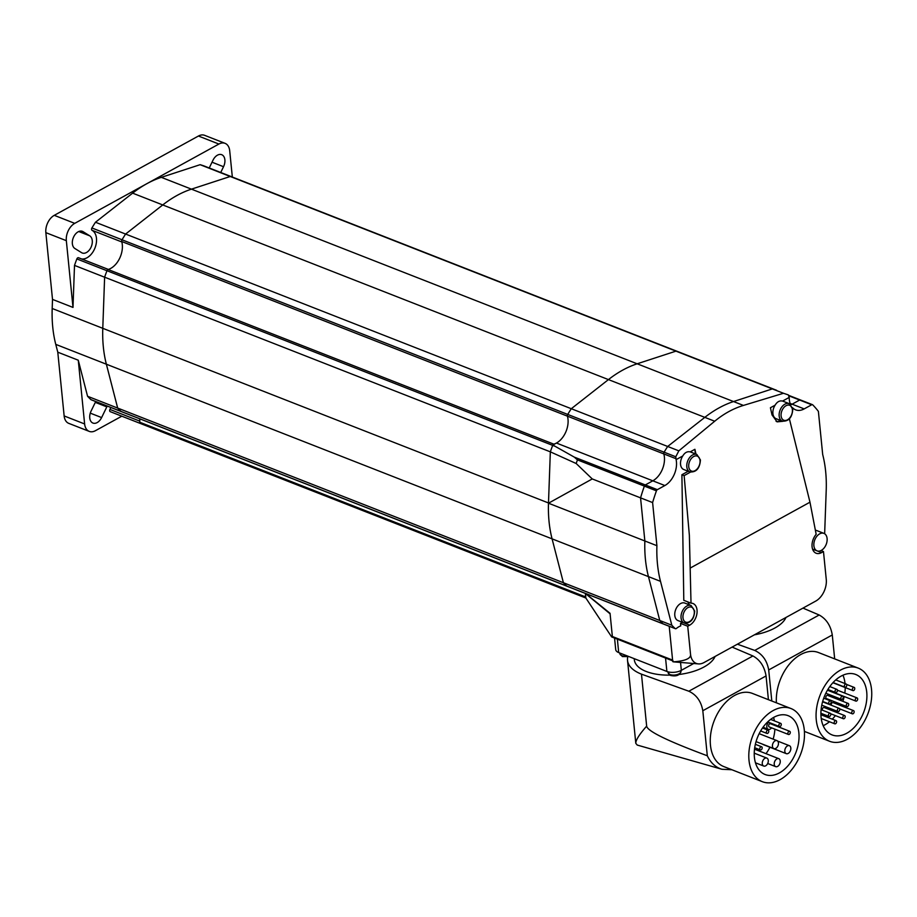 <?xml version="1.0" encoding="UTF-8"?>
<svg xmlns="http://www.w3.org/2000/svg" width="917" height="917" viewBox="0 0 917 917"><rect width="100%" height="100%" fill="white"/><g stroke="black" fill="none" stroke-linecap="round" stroke-linejoin="round"><path stroke-width="1.38" d="M827.1 538.485A9.388 6.132 -68.6 0 1 824.119 547.965A9.388 6.132 -68.6 0 1 817.058 550.865A9.388 6.132 -68.6 0 1 813.883 545.753A9.388 6.132 -68.6 0 1 816.852 536.285A9.388 6.132 -68.6 0 1 823.913 533.373A9.388 6.132 -68.6 0 1 827.1 538.485M677.972 620.568A9.388 6.132 -68.6 0 1 674.797 615.456A9.388 6.132 -68.6 0 1 677.766 605.988A9.388 6.132 -68.6 0 1 684.827 603.077L691.097 605.529A9.388 6.132 -68.6 0 0 684.036 608.441A9.388 6.132 -68.6 0 0 681.056 617.92A9.388 6.132 -68.6 0 0 684.242 623.021L677.972 620.568M776.091 418.691A9.388 6.132 -68.6 0 1 772.905 413.578A9.388 6.132 -68.6 0 1 775.106 405.176C777.135 401.784 779.61 400.42 782.556 401.073A9.388 6.132 -68.6 0 1 782.946 401.199L789.205 403.652A9.388 6.132 -68.6 0 0 782.144 406.563A9.388 6.132 -68.6 0 0 779.175 416.031A9.388 6.132 -68.6 0 0 782.35 421.144L776.091 418.691M683.727 469.504A9.388 6.132 -68.6 0 1 680.552 464.392A9.388 6.132 -68.6 0 1 682.752 455.978C684.77 452.585 687.257 451.221 690.203 451.886A9.388 6.132 -68.6 0 1 690.581 452.012L696.851 454.465A9.388 6.132 -68.6 0 0 689.79 457.365A9.388 6.132 -68.6 0 0 686.81 466.845A9.388 6.132 -68.6 0 0 689.997 471.957L683.727 469.504M815.385 530.267A9.388 6.132 -68.6 0 1 816.692 530.542L823.913 533.373M698.869 663.931L673.387 661.856C685.549 660.939 691.258 658.372 690.512 654.13A17.079 11.153 111.4 0 0 698.869 663.931A17.079 11.153 111.4 0 0 704.027 662.544L815.752 601.082A17.079 11.153 111.4 0 0 826.263 579.452L823.477 551.553L821.54 552.619A11.955 7.806 111.4 0 1 816.13 553.238A11.955 7.806 111.4 0 1 816.164 534.313L809.975 502.195L789.399 418.874M673.17 661.031A1.708 1.112 -68.6 0 1 672.597 660.102L669.215 626.277L672.746 661.604L673.387 661.856M775.106 405.176L770.418 407.756A683.154 407.308 61.2 0 1 772.022 414.942L777.1 421.854L782.831 421.304M776.103 421.35A11.955 7.806 111.4 0 0 780.55 420.467L780.573 420.456M813.092 550.349A11.955 7.806 111.4 0 0 814.307 549.787M792.506 407.652A18.787 12.265 111.4 0 0 795.669 409.865A18.787 12.265 111.4 0 0 804.175 408.902L811.694 404.764A1.708 1.112 -68.6 0 1 812.462 404.672A1.708 1.112 -68.6 0 1 812.737 404.856A136.633 89.19 -68.6 0 1 818.388 411.378L822.687 454.488A119.554 78.037 -68.6 0 1 826.217 490.182L824.647 533.751M682.752 455.978L676.104 459.635L675.783 456.769L678.832 450.843L714.698 421.235C723.731 413.773 733.313 408.501 743.423 405.429L783.485 393.278L788.299 394.883L789.216 397.416A18.787 12.265 111.4 0 0 790.465 404.386M789.216 397.416L782.556 401.073M682.454 622.322A11.955 7.806 111.4 0 1 682.443 622.334L680.506 623.4L680.746 625.887A18.787 12.265 111.4 0 0 676.402 628.454A1.708 1.112 -68.6 0 1 675.393 628.707A1.708 1.112 -68.6 0 1 675.153 628.546A131.509 85.843 -68.6 0 1 671.817 625.211L660.504 581.344A119.554 78.037 -68.6 0 1 656.904 545.695L652.606 502.573A136.633 89.19 -68.6 0 1 656.434 490.836A1.708 1.112 -68.6 0 1 657.351 489.667L664.859 485.54A18.787 12.265 111.4 0 0 676.104 459.635M689.32 604.842A11.955 7.806 111.4 0 0 687.441 601.758M680.506 623.4L687.727 626.231L689.676 625.165A11.955 7.806 111.4 0 0 696.92 613.702A11.955 7.806 111.4 0 0 692.988 603.512A11.955 7.806 111.4 0 0 691.017 603.157L683.795 600.326L681.904 474.731L688.22 471.258L690.478 472.117M695.35 453.881L694.903 449.296L690.203 451.886M695.98 454.121A683.154 407.308 -118.8 0 0 694.903 449.296M691.017 603.157L689.366 535.31L684.128 475.614L690.444 472.129M656.434 490.836L577.446 459.887A136.633 89.19 111.4 0 0 576.185 463.521L592.256 478.938L640.559 497.862L644.857 540.973L640.559 497.862A136.633 89.19 -68.6 0 1 644.387 486.113A1.708 1.112 -68.6 0 1 645.304 484.944L652.812 480.817A18.787 12.265 111.4 0 0 663.805 453.926A1.708 1.112 -68.6 0 1 664.103 452.184A131.509 85.843 -68.6 0 1 667.668 446.476L704.818 417.361A119.554 78.037 -68.6 0 1 733.531 401.554L772.332 388.9A131.509 85.843 -68.6 0 1 776.607 390.298A1.708 1.112 -68.6 0 1 776.619 390.31A1.708 1.112 111.4 0 0 776.619 390.31A1.708 1.112 111.4 0 0 776.607 390.298A131.509 85.843 111.4 0 0 772.332 388.9L733.531 401.554A119.554 78.037 111.4 0 0 704.818 417.361L667.668 446.476A131.509 85.843 111.4 0 0 664.103 452.184A1.708 1.112 111.4 0 0 663.805 453.926A18.787 12.265 -68.6 0 1 652.812 480.817L645.304 484.944A1.708 1.112 111.4 0 0 644.387 486.113A136.633 89.19 111.4 0 0 640.559 497.862L652.606 502.573M783.485 393.278L675.955 351.142A131.509 85.843 -68.6 0 1 680.231 352.541A1.708 1.112 -68.6 0 1 680.242 352.541A1.708 1.112 111.4 0 0 680.231 352.541A1.708 1.112 111.4 0 0 680.242 352.541A131.509 85.843 111.4 0 0 675.955 351.142L637.166 363.797A119.554 78.037 111.4 0 0 608.441 379.592L571.291 408.718L678.832 450.843M790.087 403.377L792.128 404.179A18.787 12.265 -68.6 0 1 790.901 404.775A18.787 12.265 111.4 0 0 792.128 404.179L799.647 400.041L792.128 404.179L804.175 408.902M681.904 474.731L684.128 475.614M690.512 654.13L687.727 626.231M820.967 550.567L823.477 551.553M675.393 628.707L663.346 623.984A1.708 1.112 -68.6 0 1 663.106 623.835A131.509 85.843 -68.6 0 1 659.77 620.488L648.457 576.621A119.554 78.037 -68.6 0 1 644.857 540.973A119.554 78.037 111.4 0 0 648.457 576.621L659.77 620.488A131.509 85.843 111.4 0 0 663.106 623.835A1.708 1.112 111.4 0 0 663.346 623.984A1.708 1.112 111.4 0 0 663.621 624.03M592.256 478.938L548.492 503.204A119.554 78.037 111.4 0 0 552.08 538.864L563.405 582.731L671.817 625.211M675.783 456.769L567.726 414.427A1.708 1.112 111.4 0 0 567.428 416.158A1.708 1.112 -68.6 0 1 567.726 414.427L122.018 239.784A1.708 1.112 -68.6 0 1 122.03 239.761A131.509 85.843 -68.6 0 1 125.595 234.053L571.291 408.718A131.509 85.843 111.4 0 0 567.726 414.427A131.509 85.843 -68.6 0 1 571.291 408.718L608.441 379.592A119.554 78.037 -68.6 0 1 637.166 363.797L675.955 351.142L230.247 176.488A131.509 85.843 -68.6 0 1 234.511 177.887A1.708 1.112 111.4 0 0 234.523 177.887A1.708 1.112 111.4 0 0 234.534 177.898A131.509 85.843 111.4 0 0 230.247 176.488L191.447 189.154A119.554 78.037 111.4 0 0 162.733 204.95L125.583 234.064A131.509 85.843 111.4 0 0 122.018 239.784A1.708 1.112 111.4 0 0 121.72 241.515A18.787 12.265 -68.6 0 1 108.114 269.506A1.708 1.112 111.4 0 0 106.98 270.721A131.509 85.843 111.4 0 0 104.618 277.186L102.784 328.297A119.554 78.037 111.4 0 0 106.372 364.209L117.685 408.076L563.405 582.731A131.509 85.843 111.4 0 0 566.74 586.066A131.509 85.843 -68.6 0 1 563.405 582.731L552.08 538.864A119.554 78.037 -68.6 0 1 548.492 502.94A119.554 78.037 -68.6 0 0 548.492 503.204L656.904 545.695M800.69 400.133A1.708 1.112 111.4 0 0 800.415 399.95A1.708 1.112 111.4 0 0 799.647 400.041A1.708 1.112 -68.6 0 1 800.415 399.95A1.708 1.112 -68.6 0 1 800.69 400.133M585.688 593.551L610.046 613.301L612.361 636.501A1.708 1.112 111.4 0 0 612.476 636.971L611.662 636.925L585.86 598.033L585.401 593.482A18.787 12.265 111.4 0 0 585.401 593.437A18.787 12.265 111.4 0 1 585.47 596.864L139.751 422.221A1.708 1.112 111.4 0 0 140.335 423.459A1.708 1.112 111.4 0 0 140.347 423.459L585.86 598.022A1.708 1.112 -68.6 0 1 585.47 596.864M566.993 586.227A1.708 1.112 -68.6 0 1 566.97 586.215A1.708 1.112 -68.6 0 1 566.74 586.066A1.708 1.112 111.4 0 0 566.947 586.204L567.818 586.49M576.185 463.521L550.338 451.84L548.492 502.94L550.338 451.84A131.509 85.843 -68.6 0 1 552.687 445.375A1.708 1.112 -68.6 0 1 552.848 445.032L574.306 457.125L577.446 459.887M104.618 277.186L550.338 451.84A131.509 85.843 -68.6 0 1 552.687 445.375A1.708 1.112 -68.6 0 1 553.822 444.16A18.787 12.265 111.4 0 0 567.428 416.158A18.787 12.265 -68.6 0 1 556.447 443.049L552.848 445.032M108.332 269.438L78.679 257.826A1.708 1.112 111.4 0 0 78.518 257.734A1.708 1.112 111.4 0 0 76.856 258.938A131.509 85.843 111.4 0 0 74.506 265.403L72.993 307.424L66.333 240.667A13.663 8.918 -68.6 0 1 74.736 223.358L218.899 144.049A13.663 8.918 -68.6 0 1 225.089 143.35L204.606 135.326A13.663 8.918 111.4 0 0 198.427 136.025L54.263 215.335A13.663 8.918 111.4 0 0 45.85 232.643L52.51 299.4L52.189 308.49A119.554 78.037 111.4 0 0 55.765 344.379L57.782 352.185L78.266 360.209L87.562 396.27L117.674 408.076A131.509 85.843 111.4 0 0 121.021 411.424A1.708 1.112 111.4 0 0 121.262 411.573A1.708 1.112 111.4 0 0 121.537 411.618M139.682 418.794A18.787 12.265 -68.6 0 1 139.751 422.221M110.819 407.48A15.371 10.03 -68.6 0 1 110.384 408.489A15.371 10.03 -68.6 0 1 109.925 409.418A1.708 1.112 111.4 0 0 110.235 411.653A1.708 1.112 111.4 0 0 110.246 411.664L140.312 423.448L110.235 411.653M204.411 166.092A1.708 1.112 111.4 0 0 204.399 166.092A131.509 85.843 111.4 0 0 200.112 164.693L161.323 177.348A119.554 78.037 111.4 0 0 146.823 183.709A119.554 78.037 111.4 0 0 132.621 193.143L95.471 222.246A131.509 85.843 111.4 0 0 91.906 227.966A1.708 1.112 111.4 0 0 92.044 230.305A15.371 10.03 -68.6 0 1 95.208 247.349A15.371 10.03 -68.6 0 1 81.636 258.961M57.782 352.185L64.144 415.94A13.663 8.918 111.4 0 0 68.775 423.367L89.247 431.391A13.663 8.918 -68.6 0 1 84.628 423.963L78.266 360.209M204.399 166.092A1.708 1.112 111.4 0 0 204.388 166.092L680.231 352.541L204.399 166.092M225.089 143.35A13.663 8.918 -68.6 0 1 229.709 150.789L232.333 177.038M220.733 172.488L223.53 166.711A9.388 6.132 111.4 0 0 221.708 154.698A9.388 6.132 111.4 0 0 213.019 160.166L209.225 167.983M121.801 416.192L95.437 430.692A13.663 8.918 -68.6 0 1 89.247 431.391M87.562 396.27A131.509 85.843 111.4 0 0 90.898 399.606A1.708 1.112 111.4 0 0 91.138 399.766A1.708 1.112 111.4 0 0 91.413 399.812M95.712 401.554L91.104 411.034A9.388 6.132 111.4 0 0 92.926 423.058A9.388 6.132 111.4 0 0 101.615 417.579L106.819 406.873A9.388 6.132 111.4 0 0 107.186 406.048M81.567 252.656A9.388 6.132 111.4 0 0 82.232 252.989A9.388 6.132 111.4 0 0 91.15 247.005A9.388 6.132 111.4 0 0 89.74 235.829L83.057 231.669A9.388 6.132 111.4 0 0 82.392 231.336A9.388 6.132 111.4 0 0 73.475 237.32A9.388 6.132 111.4 0 0 74.873 248.496L81.567 252.656M72.993 307.424L52.51 299.4M675.153 628.546L121.021 411.424A1.708 1.112 -68.6 0 1 121.01 411.412A131.509 85.843 -68.6 0 1 117.674 408.076L106.361 364.198A119.554 78.037 -68.6 0 1 102.784 328.309L104.618 277.209A131.509 85.843 -68.6 0 1 106.968 270.744A1.708 1.112 -68.6 0 1 106.98 270.721L554.991 446.281M74.506 265.403L104.618 277.209M95.471 222.246L125.595 234.053L162.745 204.938A119.554 78.037 -68.6 0 1 191.435 189.154L230.224 176.488L200.112 164.693M855.848 701.092A1.708 1.112 111.4 0 0 857.131 700.565A1.708 1.112 111.4 0 0 857.67 698.846A1.708 1.112 111.4 0 0 857.086 697.917A1.708 1.112 111.4 0 0 855.802 698.445A1.708 1.112 111.4 0 0 855.263 700.164A1.708 1.112 111.4 0 0 855.848 701.092L835.364 693.069A1.708 1.112 -68.6 0 1 834.791 692.209M852.351 689.653A1.708 1.112 111.4 0 0 852.936 690.581A1.708 1.112 111.4 0 0 854.22 690.054A1.708 1.112 111.4 0 0 854.759 688.335A1.708 1.112 111.4 0 0 854.174 687.406A1.708 1.112 111.4 0 0 852.89 687.933A1.708 1.112 111.4 0 0 852.351 689.653M831.352 705.253A1.708 1.112 -68.6 0 1 831.261 704.852A1.708 1.112 -68.6 0 1 831.799 703.133A1.708 1.112 -68.6 0 1 833.083 702.605L853.567 710.629A1.708 1.112 111.4 0 0 852.283 711.156A1.708 1.112 111.4 0 0 851.733 712.876A1.708 1.112 111.4 0 0 852.317 713.816A1.708 1.112 111.4 0 0 853.601 713.277A1.708 1.112 111.4 0 0 854.14 711.558A1.708 1.112 111.4 0 0 853.567 710.629M846.872 706.583L826.4 698.559A1.708 1.112 -68.6 0 1 825.816 697.631A1.708 1.112 -68.6 0 1 826.355 695.9A1.708 1.112 -68.6 0 1 827.638 695.373L848.122 703.396A1.708 1.112 111.4 0 0 846.838 703.924A1.708 1.112 111.4 0 0 846.299 705.654A1.708 1.112 111.4 0 0 846.872 706.583A1.708 1.112 111.4 0 0 848.156 706.056A1.708 1.112 111.4 0 0 848.695 704.325A1.708 1.112 111.4 0 0 848.122 703.396M844.362 686.271A1.708 1.112 111.4 0 0 844.935 687.2A1.708 1.112 111.4 0 0 846.219 686.673A1.708 1.112 111.4 0 0 846.769 684.953A1.708 1.112 111.4 0 0 846.185 684.025A1.708 1.112 111.4 0 0 844.901 684.552A1.708 1.112 111.4 0 0 844.362 686.271M840.855 698.422A1.708 1.112 111.4 0 0 841.439 699.35A1.708 1.112 111.4 0 0 842.723 698.823A1.708 1.112 111.4 0 0 843.262 697.103A1.708 1.112 111.4 0 0 842.677 696.175A1.708 1.112 111.4 0 0 841.393 696.702A1.708 1.112 111.4 0 0 840.855 698.422M822.4 710.182A1.708 1.112 -68.6 0 1 822.308 709.781A1.708 1.112 -68.6 0 1 822.847 708.062A1.708 1.112 -68.6 0 1 824.131 707.523L844.614 715.547A1.708 1.112 111.4 0 0 843.331 716.085A1.708 1.112 111.4 0 0 842.792 717.805A1.708 1.112 111.4 0 0 843.365 718.733A1.708 1.112 111.4 0 0 844.649 718.206A1.708 1.112 111.4 0 0 845.187 716.486A1.708 1.112 111.4 0 0 844.614 715.547M837.347 710.572A1.708 1.112 111.4 0 0 837.932 711.5A1.708 1.112 111.4 0 0 839.215 710.973A1.708 1.112 111.4 0 0 839.754 709.254A1.708 1.112 111.4 0 0 839.17 708.325A1.708 1.112 111.4 0 0 837.886 708.852A1.708 1.112 111.4 0 0 837.347 710.572M835.032 691.59A1.708 1.112 111.4 0 0 835.605 692.518A1.708 1.112 111.4 0 0 836.889 691.991A1.708 1.112 111.4 0 0 837.439 690.272A1.708 1.112 111.4 0 0 836.854 689.343A1.708 1.112 111.4 0 0 835.57 689.871A1.708 1.112 111.4 0 0 835.032 691.59M834.206 722.883A1.708 1.112 111.4 0 0 834.779 723.822A1.708 1.112 111.4 0 0 836.063 723.284A1.708 1.112 111.4 0 0 836.602 721.564A1.708 1.112 111.4 0 0 836.029 720.636A1.708 1.112 111.4 0 0 834.745 721.163A1.708 1.112 111.4 0 0 834.206 722.883M828.727 703.133A1.708 1.112 111.4 0 0 829.312 704.061A1.708 1.112 111.4 0 0 830.596 703.534A1.708 1.112 111.4 0 0 831.134 701.814A1.708 1.112 111.4 0 0 830.55 700.886A1.708 1.112 111.4 0 0 829.266 701.413A1.708 1.112 111.4 0 0 828.727 703.133M828.406 715.501A1.708 1.112 111.4 0 0 828.979 716.429A1.708 1.112 111.4 0 0 830.263 715.902A1.708 1.112 111.4 0 0 830.802 714.171A1.708 1.112 111.4 0 0 830.229 713.243A1.708 1.112 111.4 0 0 828.945 713.77A1.708 1.112 111.4 0 0 828.406 715.501M776.401 702.812A39.282 25.642 -68.6 0 1 800.701 654.566A39.282 25.642 -68.6 0 1 818.48 652.537L858.232 668.115A39.282 25.642 -68.6 0 1 871.15 701.597A39.282 25.642 -68.6 0 1 847.354 739.251A39.282 25.642 -68.6 0 1 829.576 741.268A39.282 25.642 -68.6 0 1 816.657 707.786A39.282 25.642 -68.6 0 1 840.453 670.132A39.282 25.642 -68.6 0 1 858.232 668.115M823.179 725.679A32.45 21.183 111.4 0 0 825.071 724.739A32.45 21.183 111.4 0 0 829.472 721.736M832.281 719.169A32.45 21.183 111.4 0 0 835.376 715.604M837.416 712.738A32.45 21.183 111.4 0 0 838.161 711.558M839.674 708.898A32.45 21.183 111.4 0 0 839.685 708.864L852.317 713.816M841.176 705.781A32.45 21.183 111.4 0 0 841.691 704.554M842.872 701.345A32.45 21.183 111.4 0 0 844.19 696.53M844.809 693.103A32.45 21.183 111.4 0 0 845.222 687.567M845.038 683.566A32.45 21.183 111.4 0 0 842.952 675.21M841.061 676.15A32.45 21.183 -68.6 0 1 855.744 674.476A32.45 21.183 -68.6 0 1 866.416 702.135A32.45 21.183 -68.6 0 1 846.758 733.245A32.45 21.183 -68.6 0 1 832.063 734.907A32.45 21.183 -68.6 0 1 821.403 707.248A32.45 21.183 -68.6 0 1 841.061 676.15M754.427 634.828A40.99 19.154 -5.7 0 0 774.899 627.996A40.99 19.154 -5.7 0 0 785.961 617.473M802.994 608.109L819.156 614.998C826.297 618.906 830.676 625.566 832.281 634.965L834.676 658.887M832.281 634.965L768.698 669.949C767.036 660.572 762.382 654.062 754.737 650.428L737.406 644.192M768.698 669.949L771.805 701.012M788.471 734.471L769.191 726.917A1.708 1.112 -68.6 0 1 768.618 725.989A1.708 1.112 -68.6 0 1 769.157 724.27A1.708 1.112 -68.6 0 1 770.44 723.742L789.709 731.296A1.708 1.112 111.4 0 0 788.425 731.823A1.708 1.112 111.4 0 0 787.886 733.543A1.708 1.112 111.4 0 0 788.471 734.471A1.708 1.112 111.4 0 0 789.755 733.944A1.708 1.112 111.4 0 0 790.294 732.224A1.708 1.112 111.4 0 0 789.709 731.296M778.865 725.599A1.708 1.112 111.4 0 0 779.45 726.539A1.708 1.112 111.4 0 0 780.734 726A1.708 1.112 111.4 0 0 781.273 724.281A1.708 1.112 111.4 0 0 780.688 723.353A1.708 1.112 111.4 0 0 779.404 723.88A1.708 1.112 111.4 0 0 778.865 725.599M766.36 732.488A1.708 1.112 111.4 0 0 766.933 733.417A1.708 1.112 111.4 0 0 768.217 732.889A1.708 1.112 111.4 0 0 768.767 731.17A1.708 1.112 111.4 0 0 768.182 730.23A1.708 1.112 111.4 0 0 766.899 730.769A1.708 1.112 111.4 0 0 766.36 732.488M759.78 749.006A1.708 1.112 111.4 0 0 760.353 749.934A1.708 1.112 111.4 0 0 761.637 749.407A1.708 1.112 111.4 0 0 762.187 747.687A1.708 1.112 111.4 0 0 761.603 746.759A1.708 1.112 111.4 0 0 760.319 747.286A1.708 1.112 111.4 0 0 759.78 749.006M771.575 727.857A4.264 2.785 -68.6 0 1 768.263 729.313L764.64 727.892A4.264 2.785 -68.6 0 1 763.471 726.677M772.836 723.949A4.264 2.785 -68.6 0 1 772.813 724.671M768.263 729.313A4.264 2.785 -68.6 0 1 766.818 726.986A4.264 2.785 -68.6 0 1 768.538 722.264M786.27 753.648A4.264 2.785 111.4 0 0 789.48 752.318A4.264 2.785 111.4 0 0 790.832 748.02A4.264 2.785 111.4 0 0 789.388 745.693A4.264 2.785 111.4 0 0 786.178 747.011A4.264 2.785 111.4 0 0 784.826 751.321A4.264 2.785 111.4 0 0 786.27 753.648L763.38 744.673A4.264 2.785 -68.6 0 1 762.715 744.226M772.435 746.278A4.264 2.785 111.4 0 0 773.879 748.604A4.264 2.785 111.4 0 0 777.089 747.286A4.264 2.785 111.4 0 0 778.441 742.976A4.264 2.785 111.4 0 0 776.997 740.649A4.264 2.785 111.4 0 0 773.788 741.979A4.264 2.785 111.4 0 0 772.435 746.278M774.235 764.308A4.264 2.785 111.4 0 0 775.679 766.635A4.264 2.785 111.4 0 0 778.888 765.317A4.264 2.785 111.4 0 0 780.241 761.007A4.264 2.785 111.4 0 0 778.797 758.68A4.264 2.785 111.4 0 0 775.587 759.998A4.264 2.785 111.4 0 0 774.235 764.308M762.279 763.723A4.264 2.785 111.4 0 0 763.735 766.05A4.264 2.785 111.4 0 0 766.944 764.721A4.264 2.785 111.4 0 0 768.286 760.422A4.264 2.785 111.4 0 0 766.841 758.095A4.264 2.785 111.4 0 0 763.632 759.414A4.264 2.785 111.4 0 0 762.279 763.723M762.314 781.674L723.765 766.566A39.282 25.642 -68.6 0 1 710.847 733.084A39.282 25.642 -68.6 0 1 734.643 695.441A39.282 25.642 -68.6 0 1 752.421 693.424L790.97 708.532A39.282 25.642 -68.6 0 1 803.888 742.013A39.282 25.642 -68.6 0 1 780.092 779.656A39.282 25.642 -68.6 0 1 762.314 781.674A39.282 25.642 -68.6 0 1 749.395 748.192A39.282 25.642 -68.6 0 1 773.191 710.549A39.282 25.642 -68.6 0 1 790.97 708.532M766.016 753.682A31.591 20.621 111.4 0 0 769.936 747.24M773.134 739.136A31.591 20.621 111.4 0 0 774.888 729.153M774.911 725.496A31.591 20.621 111.4 0 0 774.876 724.739M774.418 720.9A31.591 20.621 111.4 0 0 773.57 717.472M773.868 717.3A31.591 20.621 -68.6 0 1 788.173 715.684A31.591 20.621 -68.6 0 1 798.558 742.61A31.591 20.621 -68.6 0 1 779.416 772.893A31.591 20.621 -68.6 0 1 765.11 774.521A31.591 20.621 -68.6 0 1 754.725 747.584A31.591 20.621 -68.6 0 1 773.868 717.3M679.337 674.453A40.99 19.154 -5.7 0 0 704.027 666.98A40.99 19.154 -5.7 0 0 715.088 656.469M634.22 658.658L634.323 659.724A40.99 19.154 -5.7 0 0 669.903 675.13M721.954 769.271L637.235 745.062L635.802 743.343C635.664 740.214 639.287 734.483 646.657 726.138C647.402 731.136 667.61 741.016 707.305 755.768C710.664 762.841 715.535 767.346 721.954 769.271L731.858 769.741M754.45 749.716A4.264 2.785 -68.6 0 1 755.906 749.716L778.797 758.68M732.11 647.104L752.926 655.964C760.067 659.873 764.446 666.533 766.062 675.944L768.423 699.694M766.062 675.944L702.812 710.732C701.15 701.356 696.496 694.845 688.839 691.223L641.476 674.155L646.657 726.138M702.812 710.732L707.305 755.768M641.476 674.155A47.822 22.352 174.3 0 1 627.526 660.4A47.822 22.352 174.3 0 1 627.755 656.904M614.562 638.06L615.72 649.637A10.247 4.791 -5.7 0 0 618.7 652.583L666.888 671.462A10.247 4.791 -5.7 0 0 681.331 670.327L693.206 663.793M694.272 611.547A8.024 5.238 -68.6 0 1 689.332 621.715A8.024 5.238 -68.6 0 1 682.982 617.76A8.024 5.238 -68.6 0 1 687.922 607.593A8.024 5.238 -68.6 0 1 694.272 611.547M792.391 409.67A8.024 5.238 -68.6 0 1 787.451 419.837A8.024 5.238 -68.6 0 1 781.101 415.882A8.024 5.238 -68.6 0 1 786.041 405.715A8.024 5.238 -68.6 0 1 792.391 409.67M700.026 460.483A8.024 5.238 -68.6 0 1 695.086 470.65A8.024 5.238 -68.6 0 1 688.736 466.696A8.024 5.238 -68.6 0 1 693.676 456.528A8.024 5.238 -68.6 0 1 700.026 460.483M690.49 567.921L809.975 502.195M556.447 443.049L664.859 485.54M121.72 241.515L675.703 458.58M162.733 204.95L714.698 421.235M161.323 177.348L743.423 405.429M776.607 390.298L680.242 352.541L776.607 390.298M682.443 622.334L689.676 625.165M780.55 420.467L782.774 421.339M817.162 550.911L821.54 552.619M55.765 344.379L660.504 581.344M574.306 457.125L657.351 489.667M789.044 395.892L811.694 404.764M585.401 593.482L610.092 613.828M672.597 660.102L612.361 636.501M52.189 308.49L548.744 503.066M553.822 444.16L108.114 269.506M92.044 230.305L121.846 241.973M109.925 409.418L139.785 421.121M64.144 415.94L84.628 423.963M198.427 136.025L218.899 144.049M54.263 215.335L74.736 223.358M212.033 162.206L223.53 166.711M78.747 231.52L89.74 235.829M81.682 231.13L83.057 231.669M95.311 402.368L106.819 406.873M90.279 413.143L101.615 417.579M45.85 232.643L66.333 240.667M90.898 399.606L121.01 411.412M76.856 258.938L106.968 270.744M91.906 227.966L122.03 239.761M132.621 193.143L162.745 204.938M754.737 650.428L819.156 614.998M627.503 656.033A6.488 3.038 174.3 0 1 621.795 655.632A6.488 3.038 174.3 0 1 619.903 653.764L622.379 656.561L628.97 656.606M681.01 671.359A6.488 3.038 174.3 0 1 677.159 674.58A6.488 3.038 174.3 0 1 669.983 674.511A6.488 3.038 174.3 0 1 668.092 672.642L670.556 675.439C676.322 676.677 679.795 675.313 681.01 671.359L680.918 670.533M688.839 691.223L752.926 655.964M617.37 639.16L618.7 652.583M665.547 658.039L666.888 671.462M680.574 662.75L681.331 670.327M817.058 550.865L812.577 549.111M691.097 605.529L694.673 611.043C694.066 619.411 690.593 623.411 684.242 623.021M789.205 403.652L792.781 409.165C792.185 417.533 788.7 421.522 782.35 421.144M696.851 454.465L700.428 459.967C699.82 468.335 696.347 472.335 689.997 471.957M788.884 395.433L812.462 404.672M672.665 660.836L611.696 636.948M663.346 623.984L567.05 586.25M566.97 586.215L121.262 411.573M585.86 598.022L140.335 423.459M91.138 399.766L121.182 411.538M78.518 257.734L108.366 269.426M852.936 690.581L832.888 682.729M844.935 687.2L833.06 682.546M841.439 699.35L825.827 693.241M843.365 718.733L830.71 713.77M837.932 711.5L821.77 705.173M835.605 692.518L827.868 689.492M834.779 723.822L821.231 718.504M829.312 704.061L822.664 701.459M828.979 716.429L820.91 713.266M829.576 741.268L804.392 731.399M830.229 713.243L821.093 709.666M830.55 700.886L823.718 698.204M836.029 720.636L820.921 714.721M836.854 689.343L829.793 686.569M839.17 708.325L822.572 701.814M842.677 696.175L827.443 690.203M846.185 684.025L835.742 679.921M854.174 687.406L846.632 684.449M857.086 697.917L837.427 690.203M779.45 726.539L767.667 721.92M766.933 733.417L760.64 730.952M760.353 749.934L754.702 747.722M773.879 748.604L756.055 741.624M775.679 766.635L767.701 763.506M763.735 766.05L755.47 762.806M668.012 671.829L668.092 672.642M619.835 653.019L619.903 653.764M766.841 758.095L754.244 753.155M776.997 740.649L759.173 733.669M789.388 745.693L777.662 741.096M761.603 746.759L755.356 744.306M768.182 730.23L762.508 728.006M780.688 723.353L770.624 719.409M627.526 660.4L635.802 743.343"/></g></svg>
